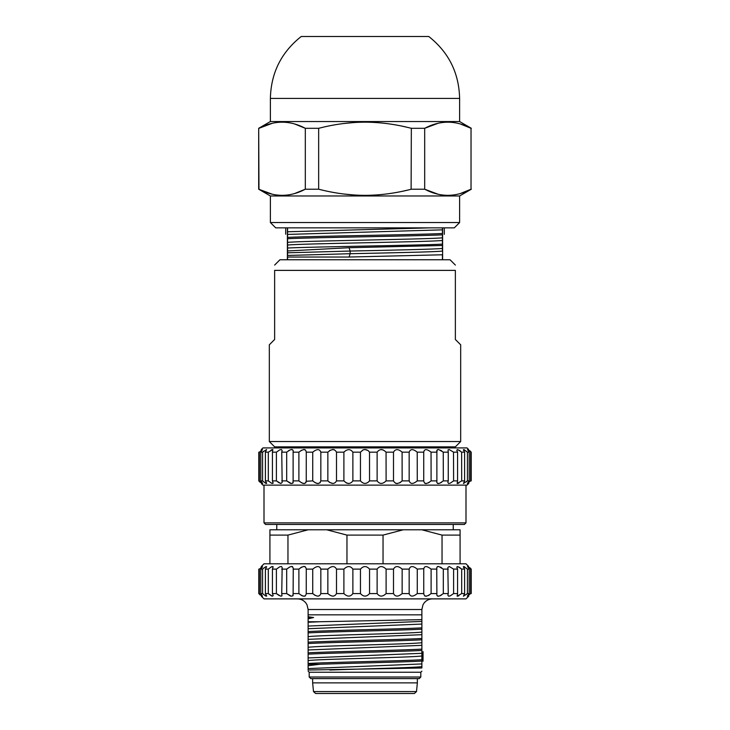 <?xml version="1.0" encoding="UTF-8"?>
<svg xmlns="http://www.w3.org/2000/svg" width="730" height="730" viewBox="0 0 730 730"><rect width="100%" height="100%" fill="white"/><g stroke="black" fill="none" stroke-linecap="round" stroke-linejoin="round"><path stroke-width="1.09" d="M393.497 593.572C395.368 596.939 398.251 596.939 402.148 593.572L402.148 569.117C398.261 565.741 395.377 565.741 393.497 569.117L393.497 593.572L386.106 593.572L386.106 569.117C382.611 565.741 379.618 565.741 377.127 569.117L377.127 593.572L369.544 593.572L369.544 569.117C366.524 565.741 363.485 565.741 360.456 569.117L360.456 593.572L352.873 593.572L352.873 569.117C350.391 565.741 347.398 565.741 343.894 569.117L343.894 593.572L336.503 593.572L336.503 569.117C334.632 565.741 331.748 565.741 327.852 569.117L327.852 593.572L320.835 593.572L320.835 569.117C319.612 565.741 316.911 565.741 312.732 569.117L312.732 593.572L306.244 593.572L306.262 568.734M393.497 569.117L386.106 569.117M409.165 593.572C410.388 596.939 413.089 596.939 417.268 593.572L417.268 569.117C413.098 565.741 410.397 565.741 409.165 569.117L409.165 593.572L402.148 593.572M409.165 569.117L402.148 569.117M423.738 593.946L423.756 593.572C424.285 596.939 426.74 596.939 431.111 593.572L431.111 569.117C426.749 565.741 424.294 565.741 423.756 569.117L423.756 593.572L417.259 593.572M423.738 568.734L417.213 569.062M436.887 593.572L436.814 595.196L437.909 596.191L439.907 595.853L443.32 593.572L443.32 569.117L438.721 566.489L437.188 566.836L436.741 568.086L436.887 593.572L431.111 593.572M436.887 569.117L431.047 569.062M448.257 593.572L447.846 595.196L448.548 596.191L450.273 595.853L453.604 593.572L453.604 569.117L449.224 566.489L447.846 567.52L448.257 593.572L443.32 593.572M448.257 569.117L443.256 569.062M457.573 593.572L457.126 596.191L461.698 593.572L461.698 569.117L457.646 566.489L456.779 567.064L457.573 569.117L457.573 593.572L453.604 593.572M457.573 569.117L453.512 569.035M464.608 593.572L463.431 596.191L467.419 593.572L467.419 569.117L463.787 566.489L463.331 566.836L464.608 569.117L464.608 593.572L461.698 593.572M464.608 569.117L461.615 569.035M469.198 593.572L467.31 596.154L470.613 593.572L470.613 569.117L467.501 566.489L469.198 569.117L469.198 593.572L467.419 593.572M469.198 569.117L467.419 569.117M470.613 569.117L471.215 569.117C467.957 565.741 467.957 565.741 471.215 569.117L471.215 593.572L470.613 593.572M471.215 569.117L469.682 567.538M471.215 593.572C467.957 596.939 467.957 596.939 471.215 593.572C467.957 596.939 467.957 596.939 471.215 593.572M261.349 596.227L264.005 598.883L465.995 598.883L468.833 596.036M467.529 566.507L468.651 567.338M463.833 566.507L464.901 567.082M466.488 568.305L467.31 569.017M467.2 593.764L466.424 594.439M458.988 567.082L460.429 568.068M458.978 595.607L458.522 595.862M458.248 595.99L457.701 596.182M436.741 568.086L436.786 567.602M437.37 566.699L437.845 566.507M438.292 566.462L438.803 566.507M440.427 567.073L441.778 567.894M441.687 594.868L440.418 595.616M438.803 596.182L438.292 596.227M437.845 596.182L437.37 595.99M429.45 594.904L428.236 595.607M426.502 596.182L425.928 596.227M425.407 596.182L424.823 595.99M315.031 595.361L312.732 593.572C316.902 596.939 319.603 596.939 320.835 593.572M300.55 567.776L301.764 567.073M303.498 566.507L304.072 566.462M304.593 566.507L305.176 566.699M305.176 595.99L304.593 596.182M304.072 596.227L302.348 595.862M301.764 595.607L298.889 593.572L293.113 593.572L293.259 568.086L292.091 566.489L290.093 566.836L286.68 569.117L286.68 593.572L281.743 593.572L282.154 567.493L281.452 566.489L279.727 566.836L276.396 569.117L276.396 593.572L272.427 593.572L272.427 569.117L273.184 566.799L271.451 566.836L268.302 569.117L268.302 593.572L265.391 593.572L265.391 569.117L266.678 566.736L265.483 566.836L262.581 569.117L262.581 593.572L260.802 593.572L260.802 569.117L262.59 566.799L261.97 566.836L259.387 569.117L259.387 593.572L258.785 593.572L258.785 569.117C262.043 565.741 262.043 565.741 258.785 569.117C262.043 565.741 262.043 565.741 258.785 569.117L259.387 569.117M286.78 569.026L289.582 567.073M291.197 566.507L291.708 566.462M292.155 566.507L292.63 566.699M293.214 595.087L293.004 595.616M291.197 596.182L290.458 595.99M290.129 595.862L286.68 593.572L291.279 596.191L292.812 595.853L293.113 593.572M279.234 595.607L276.396 593.572L280.776 596.191L281.981 595.853L281.743 593.572M271.022 567.073L271.478 566.818M271.752 566.699L272.299 566.507M272.299 596.182L271.752 595.99M271.478 595.862L268.302 593.572L272.354 596.191L273.221 595.616L272.427 593.572M262.8 568.916L263.576 568.25M262.581 593.572L265.547 595.881L266.678 595.99M266.167 596.182L265.099 595.607M263.512 594.375L262.69 593.663M262.471 596.182L261.349 595.351M468.651 566.462L465.995 563.797L264.005 563.797L261.167 566.653M258.785 593.572C262.043 596.939 262.043 596.939 258.785 593.572L260.318 595.151M259.387 593.572L262.499 596.191L260.802 593.572M262.581 569.117L260.802 569.117M266.678 595.954L265.391 593.572M268.302 569.117L265.391 569.117M276.396 569.117L272.427 569.117M286.68 569.117L281.743 569.117M312.732 569.117L306.244 569.117C305.715 565.741 303.26 565.741 298.889 569.117L298.889 593.572C303.251 596.939 305.706 596.939 306.244 593.572L306.262 593.946M298.889 569.117L293.113 569.117M327.852 569.117L320.835 569.117M327.852 593.572C331.739 596.939 334.623 596.939 336.503 593.572M343.894 569.117L336.503 569.117M343.894 593.572C347.389 596.939 350.382 596.939 352.873 593.572M360.456 569.117L352.873 569.117M360.456 593.572C363.476 596.939 366.515 596.939 369.544 593.572M377.127 569.117L369.544 569.117M377.127 593.572C379.609 596.939 382.602 596.939 386.106 593.572M442.033 535.099L421.812 529.779L460.082 529.779L460.082 535.099L442.033 535.099L442.033 563.797M460.082 535.099L460.082 563.797M346.96 535.099L326.73 529.779L403.27 529.779L383.04 535.099L346.96 535.099L346.96 563.797M383.04 535.099L383.04 563.797M326.73 529.779L308.188 529.779L287.967 535.099L269.918 535.099L269.918 563.797M287.967 535.099L287.967 563.797M403.27 529.779L421.812 529.779M308.188 529.779L269.918 529.779L269.918 535.099M297.493 598.883C300.897 598.956 303.68 600.306 305.843 602.934L307.038 604.841L308.124 609.514L421.876 609.514L421.876 614.833L308.124 614.833L308.124 616.731L313.48 617.525L308.124 618.821L308.124 616.731M308.124 658.624L308.124 661.243M421.876 667.986L308.124 670.021C308.124 671.563 308.124 671.563 308.124 670.021C308.124 671.563 308.124 671.563 308.124 670.021L308.124 668.58L421.876 663.935L421.876 667.986M421.876 671.171L420.818 672.239L309.182 672.239L308.124 671.171M329.787 670.021C361.852 668.862 415.051 667.74 421.876 666.599M308.124 668.58L308.124 665.723L319.895 664.264C348.593 663.196 404.174 662.137 421.876 661.07L421.876 663.935M308.124 665.723L308.124 664.264L319.895 664.264M308.124 663.47L308.124 660.604C316.829 659.062 413.18 657.511 421.876 655.96L421.876 659.747C400.743 660.997 329.248 662.22 308.124 663.47L308.124 664.264M421.876 659.747L421.876 661.07M308.124 660.604L308.124 657.949L421.876 653.304L421.876 655.969M308.124 657.949L308.124 654.162C329.257 652.912 400.752 651.698 421.876 650.439L421.876 653.304M308.124 652.839L308.124 649.974L421.876 645.338L421.876 649.116C400.743 650.366 329.248 651.589 308.124 652.839L308.124 654.171M421.876 649.116L421.876 650.439M308.124 649.974L308.124 647.318C316.774 645.767 413.216 644.225 421.876 642.674L421.876 645.338M308.124 647.318L308.124 643.531C329.257 642.281 400.752 641.068 421.876 639.808L421.876 642.674M421.876 638.485C400.743 639.736 329.248 640.949 308.124 642.208L308.124 639.343L421.876 634.698L421.876 639.808M308.124 642.208L308.124 643.541M308.124 639.343L308.124 636.688C316.784 635.136 413.216 633.594 421.876 632.043L421.876 634.698M308.124 636.688L308.124 632.901C329.257 631.66 400.752 630.428 421.876 629.178L421.876 632.043M421.876 627.855C400.743 629.105 329.248 630.328 308.124 631.578L308.124 628.712L421.876 624.068L421.876 629.178M308.124 631.578L308.124 632.901M308.124 628.712L308.124 626.057L421.876 621.413L421.876 624.068M308.124 626.048L308.124 622.27L319.895 621.741L421.876 619.642L421.876 621.413M319.895 621.741L308.124 621.741L308.124 622.27M308.124 621.741L308.124 618.821M308.06 618L313.635 617.516M421.876 614.833L421.876 619.642M420.818 672.239L420.818 677.02L309.182 677.02L309.182 672.239M420.818 677.02L419.221 678.617L310.779 678.617L309.182 677.02M312.641 678.617L312.641 682.869L417.359 682.869L417.359 678.617M365 36.5L301.216 36.5C281.251 52.323 270.976 72.963 270.383 98.422L459.617 98.422C459.024 72.963 448.749 52.323 428.784 36.5L365 36.5M459.617 98.422L459.617 121.545L270.383 121.545L258.694 128.297L258.694 189.216L272.18 194.171M411.109 128.243L411.337 128.297C395.669 124.264 380.221 122.211 365 122.165C349.779 122.211 334.331 124.264 318.663 128.297L322.541 127.358M411.109 189.271L411.337 128.297L424.687 128.297L437.909 123.343M460.685 124.109L471.033 128.297C455.584 120.149 440.135 120.149 424.687 128.297L424.687 189.216L437.909 194.171M460.685 193.404L471.033 189.216L471.033 128.297L471.033 189.216C455.584 197.365 440.135 197.365 424.687 189.216L411.337 189.216C395.669 193.258 380.221 195.302 365 195.348C349.779 195.302 334.331 193.258 318.663 189.216L322.541 190.156M443.165 122.43L443.621 122.375M449.06 122.184L449.525 122.193M454.772 122.74L455.237 122.813M376.078 122.531L382.447 123.078M390.723 124.127L392.211 124.355M402.166 126.18L407.915 127.467M332.405 125.277L333.446 125.086M343.739 123.507L354.415 122.503M294.957 124.109L305.313 128.297C289.865 120.149 274.416 120.149 258.968 128.297L272.18 123.343M277.437 122.43L277.902 122.375M283.34 122.184L283.797 122.193M289.053 122.74L289.509 122.813M294.957 193.404L305.313 189.216C289.865 197.365 274.416 197.365 258.968 189.216L258.694 128.297M318.663 128.297L305.313 128.297L305.313 189.216L318.663 189.216L318.663 128.297M443.165 195.083L443.621 195.138M449.06 195.339L449.525 195.321M454.772 194.782L455.237 194.7M376.078 194.983L382.447 194.445M390.723 193.386L392.211 193.158M402.166 191.333L407.915 190.046M332.405 192.236L333.446 192.428M343.739 194.007L354.415 195.01M277.437 195.083L277.902 195.138M283.34 195.339L283.797 195.321M289.053 194.782L289.509 194.7M258.694 189.216L270.383 195.968L459.617 195.968L471.306 189.216M459.617 195.968L459.617 222.54L270.383 222.54L270.383 195.968M459.617 222.54L454.297 227.86L275.703 227.86L270.383 222.54M287.574 227.86L292.903 227.86M429.45 227.86L287.574 231.757L287.574 228.079L287.574 250.965L349.068 247.726L350.144 251.047L287.574 252.799L287.574 238.71C313.489 237.432 416.547 236.128 442.426 234.841L442.426 237.807C429.395 239.34 300.623 240.854 287.574 242.387M349.068 247.726L442.426 245.472L442.426 248.446C434.213 249.304 390.869 250.18 350.144 251.047L350.144 253.712L287.574 255.463L287.574 252.799L287.574 255.463M442.426 248.446L442.426 251.102C434.213 251.978 390.851 252.835 350.144 253.712L349.068 257.033L287.574 257.033L287.574 259.752L279.955 259.752L274.635 265.072M442.426 237.816L442.426 245.472M442.426 244.148C416.511 245.444 313.453 246.722 287.574 248.018M442.426 240.471C429.395 241.995 300.623 243.519 287.574 245.052M442.426 227.86L442.426 233.518C416.511 234.814 313.453 236.091 287.574 237.387L287.574 238.719M442.426 251.102L442.426 234.841M442.426 229.84L287.574 234.421L287.574 231.757M287.574 237.387L287.574 234.421M455.365 265.072L450.045 259.752L442.426 259.752L442.426 254.779L349.068 257.033M442.426 259.752L287.574 259.752M455.365 339.487L460.676 344.797L460.676 441.541L269.324 441.541L269.324 344.797L274.635 339.487L274.635 270.383C274.635 263.284 274.635 263.284 274.635 270.383C274.635 263.284 274.635 263.284 274.635 270.383L455.365 270.383C455.365 263.284 455.365 263.284 455.365 270.383C455.365 263.284 455.365 263.284 455.365 270.383L455.365 339.487M460.676 441.541L455.365 446.86L274.635 446.86L269.324 441.541M261.167 449.707L262.946 447.919L467.054 447.919L468.651 449.516M469.682 450.592L471.215 452.171C467.957 448.804 467.957 448.804 471.215 452.171L467.501 449.552L469.198 452.171L467.419 452.171L463.787 449.552L463.331 449.89L464.608 452.171L461.698 452.171L457.646 449.552L456.779 450.127L457.573 452.171L453.604 452.171L449.224 449.552L448.019 449.89L448.257 452.171L443.32 452.171L438.721 449.552L437.188 449.89L436.887 452.171L431.111 452.171C426.749 448.804 424.294 448.804 423.756 452.171L417.268 452.171C413.098 448.804 410.397 448.804 409.165 452.171L402.148 452.171C398.261 448.804 395.377 448.804 393.497 452.171L386.106 452.171C382.611 448.804 379.618 448.804 377.127 452.171L369.544 452.171L368.084 450.547L365 449.516L366.88 449.881M423.738 451.797L423.738 481.262M467.529 449.561L468.651 450.392M463.833 449.561L464.901 450.136M466.488 451.368L467.31 452.08M458.988 450.136L460.429 451.122M461.615 452.098L461.698 480.878L464.608 480.878L463.431 483.506L467.419 480.878L467.419 452.171M453.512 452.098L453.604 480.878L457.573 480.878L457.126 483.506L461.698 480.878M436.741 451.14L436.786 450.656M437.37 449.753L437.845 449.561M438.292 449.516L438.803 449.561M440.427 450.136L441.778 450.948M443.256 452.116L443.32 480.878L448.257 480.878L447.846 482.503L448.548 483.506L450.273 483.16L453.604 480.878M431.047 452.116L431.111 480.878L436.887 480.878L436.814 482.503L437.909 483.506L439.907 483.16L443.32 480.878M417.213 452.116L417.268 480.878L423.756 480.878C424.285 484.255 426.74 484.255 431.111 480.878M402.093 452.116L402.148 480.878L409.165 480.878C410.388 484.255 413.089 484.255 417.268 480.878L417.259 480.887M381.215 449.516L383.131 449.881M386.06 452.116L386.106 480.878L393.497 480.878C395.368 484.255 398.251 484.255 402.148 480.878L402.139 480.887M362.573 450.136L364.325 449.561M369.517 452.125L369.544 480.887L377.127 480.878C379.609 484.255 382.602 484.255 386.106 480.878L386.088 480.906M329.339 450.812L330.48 450.136M332.314 449.561L332.971 449.516M333.601 449.561L334.358 449.753M365 449.516L363.084 449.89L360.456 452.171L352.873 452.171C350.391 448.804 347.398 448.804 343.894 452.171L336.503 452.171C334.632 448.804 331.748 448.804 327.852 452.171L320.835 452.171C319.612 448.804 316.911 448.804 312.732 452.171L306.244 452.171C305.715 448.804 303.26 448.804 298.889 452.171L301.764 450.136M303.498 449.561L304.072 449.516M304.593 449.561L305.176 449.753M288.313 450.875L289.582 450.127M291.197 449.561L291.708 449.516M292.155 449.561L292.63 449.753M271.022 450.136L271.478 449.881M271.752 449.753L272.299 449.561M262.8 451.979L263.576 451.304M260.318 482.457L258.785 480.878C262.043 484.255 262.043 484.255 258.785 480.878L258.785 452.171C262.043 448.804 262.043 448.804 258.785 452.171C262.043 448.804 262.043 448.804 258.785 452.171L259.387 452.171L259.387 480.878L262.627 483.534M301.764 482.922L298.889 480.878L298.889 452.171L293.113 452.171L293.186 450.547L292.091 449.552L290.093 449.89L286.68 452.171L281.743 452.171L282.154 450.547L281.452 449.552L279.727 449.89L276.396 452.171L272.427 452.171L272.874 449.552L268.302 452.171L265.391 452.171L266.569 449.552L262.581 452.171L260.802 452.171L262.453 449.57L259.387 452.171M290.129 483.178L286.68 480.878L291.279 483.506L292.812 483.16L293.113 480.878L298.889 480.878C303.251 484.255 305.706 484.255 306.244 480.878L306.262 451.797M393.497 452.171L393.497 480.878M409.165 452.171L409.165 480.878M436.887 452.171L436.887 480.878M448.257 452.171L448.257 480.878M457.573 452.171L457.573 480.878M464.608 452.171L464.608 480.878M467.419 480.878L469.198 480.878L467.319 483.506L470.613 480.878L470.613 452.171M469.198 452.171L469.198 480.878M470.613 480.878L471.215 480.878C467.957 484.255 467.957 484.255 471.215 480.878C467.957 484.255 467.957 484.255 471.215 480.878L471.215 452.171M261.349 483.534L262.946 485.131L467.054 485.131L468.833 483.342M467.2 481.079L466.424 481.745M458.978 482.922L458.522 483.178M458.248 483.296L457.701 483.488M441.687 482.174L440.418 482.922M438.803 483.488L438.292 483.534M437.845 483.488L437.37 483.296M429.45 482.22L428.236 482.922M426.502 483.488L425.928 483.534M425.407 483.488L424.823 483.296M400.66 482.238L399.52 482.922M397.686 483.488L397.029 483.534M396.399 483.488L395.642 483.296M346.294 482.922L343.894 480.878C347.389 484.255 350.382 484.255 352.873 480.878L352.873 452.171M348.785 483.534L346.869 483.178M332.971 483.534L329.54 482.384L327.852 480.878C331.739 484.255 334.623 484.255 336.503 480.878L336.503 452.171M315.515 482.922L312.732 480.878C316.902 484.255 319.603 484.255 320.835 480.878L320.835 452.171M320.333 482.384L319.84 482.922M318.526 483.488L317.942 483.534M317.322 483.488L316.473 483.296M306.043 482.393L305.688 482.922M304.593 483.488L304.072 483.534M303.498 483.488L302.704 483.296M293.214 482.393L293.004 482.922M291.197 483.488L290.458 483.296M279.234 482.913L276.396 480.878L280.776 483.506L282.154 482.475L281.743 452.171M272.299 483.488L271.752 483.296M271.478 483.178L268.302 480.878L271.524 483.196L273.193 483.16L272.427 480.878L272.427 452.171M262.69 483.47L260.802 480.878L262.581 480.878L265.547 483.196L266.678 483.296M266.167 483.488L265.099 482.913M263.512 481.69L262.69 480.979M262.471 483.488L261.349 482.658M258.785 480.878L259.387 480.878M260.802 480.878L260.802 452.171M262.581 452.171L262.581 480.878M266.678 483.26L265.391 480.878L265.391 452.171M265.391 480.878L268.302 480.878L268.302 452.171M272.427 480.878L276.396 480.878L276.396 452.171M281.743 480.878L286.68 480.878L286.68 452.171M293.113 480.878L293.113 452.171M306.262 481.262L312.732 480.878L312.732 452.171M320.835 480.878L327.852 480.878L327.852 452.171M336.503 480.878L343.894 480.878L343.894 452.171M352.873 480.878L360.456 480.878C363.476 484.255 366.515 484.255 369.544 480.878M360.456 452.171L360.456 480.878M377.127 452.171L377.127 480.878M264.005 522.872L265.601 524.468L464.399 524.468L465.995 522.872L264.005 522.872L264.005 485.131M276.761 524.468L276.761 529.779M365 693.5L414.385 693.5L416.501 691.584L313.498 691.584L315.615 693.5L411.245 693.5M313.498 691.584L312.641 682.869L417.359 682.869L416.501 691.584M421.876 609.514L422.962 604.841L424.157 602.934C426.32 600.306 429.103 598.956 432.507 598.883M308.124 609.514L308.124 614.833M423.035 651.644L423.035 655.631M423.026 661.243L423.026 652.967M270.383 98.422L270.383 121.545M459.617 121.545L471.306 128.297M444.296 227.86L444.296 234.357M285.704 227.86L285.704 234.239M287.392 259.752L287.392 227.86M442.608 259.752L442.608 227.86M274.635 446.86L274.635 447.919M455.365 446.86L455.365 447.919M465.995 522.872L465.995 485.131M453.239 524.468L453.239 529.779"/></g></svg>
